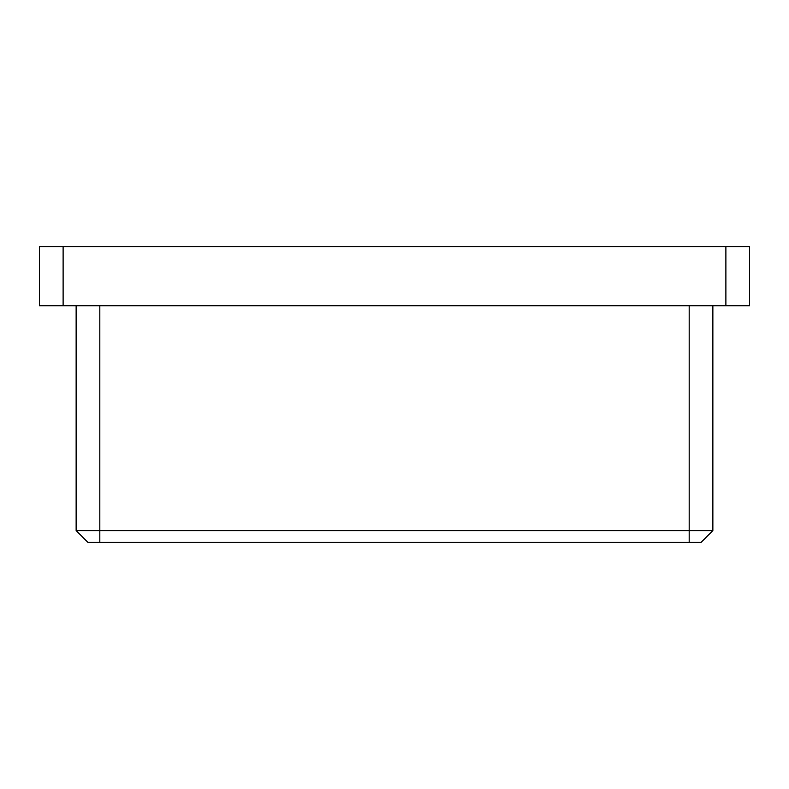 <?xml version="1.0" encoding="UTF-8"?>
<svg xmlns="http://www.w3.org/2000/svg" width="789" height="789" viewBox="0 0 789 789"><rect width="100%" height="100%" fill="white"/><g stroke="black" fill="none" stroke-linecap="round" stroke-linejoin="round"><path stroke-width="1.18" d="M39.45 305.738L749.55 305.738L749.55 246.562L725.88 246.562L725.88 305.738L63.12 305.738L63.12 246.562L749.55 246.562L749.55 305.738L725.88 305.738L725.88 246.562L39.45 246.562L39.45 305.738L63.12 305.738L63.12 246.562L39.45 246.562L39.45 305.738M701.026 542.438L87.974 542.438L76.138 530.602L99.808 530.602L99.808 305.738L99.808 530.602L76.138 530.602L87.974 542.438L99.808 542.438L99.808 530.602L99.808 542.438L689.191 542.438L689.191 530.602L99.808 530.602L712.861 530.602L712.861 305.738L712.861 530.602L689.191 530.602L689.191 542.438L701.026 542.438L712.861 530.602L701.026 542.438M689.191 305.738L689.191 530.602L689.191 305.738M76.138 305.738L76.138 530.602L76.138 305.738"/></g></svg>
